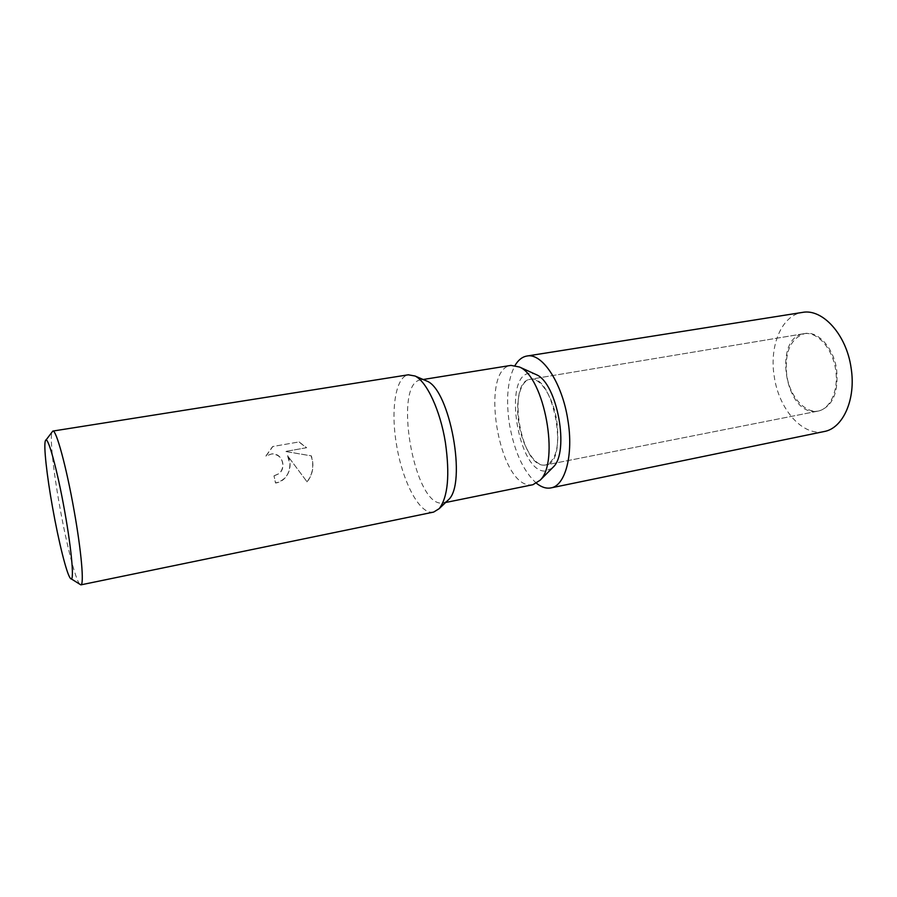 <?xml version="1.0" encoding="UTF-8"?>
<svg xmlns="http://www.w3.org/2000/svg" width="897" height="897" viewBox="0 0 897 897"><rect width="100%" height="100%" fill="white"/><g stroke="black" fill="none" stroke-linecap="round" stroke-linejoin="round"><path stroke-width="0.67" stroke-dasharray="4.49 3.36" d="M544.176 465.128C520.619 466.855 506.614 381.685 530.149 379.308L530.284 379.285C553.527 373.04 569.774 463.02 545.757 464.971L544.176 465.128M815.922 411.387C784.853 414.919 772.754 337.429 803.891 333.695L804.071 333.662C816.909 331.43 831.721 347.262 835.376 368.106C839.211 388.917 830.824 408.83 817.997 411.118L815.922 411.387M532.908 484.716L530.396 484.929C498.53 486.006 479.402 369.228 510.976 365.393M551.969 468.346L545.141 471.06C518.264 472.685 502.488 375.955 529.32 373.32L534.78 373.959M447.087 501.075L443.219 502.993L441.021 503.139C413.214 503.195 393.178 383.086 420.615 379.913L425.088 380.317M433.643 512.086L431.098 512.232C417.856 511.447 402.08 479.469 396.541 444.845C390.531 410.243 395.465 376.919 408.303 374.811M287.713 455.71C293.768 465.992 287.702 481.263 275.682 483.012L273.966 475.836L275.502 483.001C284.921 480.489 289.72 474.21 289.899 464.164L287.545 455.721L307.11 481.902L287.545 455.721M79.788 584.295C75.471 579.81 66.255 543.347 59.628 505.874C53.304 470.667 49.739 437.388 52.037 431.973M306.909 481.891C311.842 475.713 313.636 468.458 312.279 460.105L311.136 455.855L285.324 451.471L306.449 447.738L298.892 441.952L272.621 446.538L265.837 456.068L271.645 453.927C278.743 454.342 282.477 458.188 282.858 465.442C282.622 468.918 281.198 471.71 278.586 473.807L273.966 475.836M274.134 475.847L278.754 473.807C287.085 467.898 282.095 452.75 271.825 453.916L265.837 456.068M266.005 456.068L272.8 446.527L298.892 441.952M299.082 441.941L306.639 447.726L285.504 451.46L311.315 455.844C314.387 465.554 312.986 474.233 307.11 481.902M536.518 483.292C523.411 471.418 514.407 451.785 509.474 424.382C505.729 399.277 507.579 379.622 515.046 365.427M824.063 431.558C802.445 436.536 778.731 408.954 774.234 376.426C769.121 345.861 781.657 315.284 802.355 312.425M836.643 369.586C838.65 392.494 832.764 406.274 818.972 410.927C805.125 414.066 789.674 396.306 786.736 375.058C784.505 352.185 790.549 338.337 804.867 333.527C818.053 330.746 833.672 347.946 836.643 369.586M556.79 420.783C559.739 446.078 556.062 460.8 545.757 464.971C535.33 467.449 522.458 447.042 518.892 423.664C515.125 401.688 520.148 380.631 530.149 379.308C540.061 376.998 553.157 396.799 556.79 420.783M803.891 333.695L530.149 379.308L804.867 333.527M45.388 440.853L45.926 440.135M70.426 578.341L71.188 578.823M423.193 379.498L420.783 379.891M445.607 502.511L443.219 502.993M817.997 411.118L545.757 464.971L818.972 410.927"/><path stroke-width="1.35" d="M45.926 440.135L52.822 431.076C56.096 429.192 66.412 466.889 74.081 510.46C81.414 551.307 84.296 585.248 80.842 584.866L71.188 578.823M408.303 374.811L415.053 376.011C426.725 381.505 440.27 410.366 445.383 442.389C449.991 474.973 447.939 497.05 439.216 508.644L433.643 512.086L80.842 584.866M52.564 507.478C46.823 475.522 43.471 445.495 45.388 440.853C47.283 433.43 57.195 468.795 64.775 511.761C72.052 552.227 74.541 584.048 70.426 578.341C66.782 574.484 58.597 541.496 52.564 507.478M425.088 380.317L426.815 381.057C449.902 389.477 467.079 483.763 448.444 499.786L447.087 501.075M510.976 365.393L519.486 367.019C544.423 377.121 559.885 461.989 540.106 480.243L532.908 484.716L445.607 502.511M534.78 373.959L536.462 374.722C557.25 383.277 569.718 451.707 553.281 467.034L551.969 468.346M515.046 365.427C518.287 359.977 522.233 356.849 526.92 356.031C541.979 352.532 562.228 382.784 567.846 419.942C573.721 454.701 565.278 485.826 550.937 487.901C546.273 488.787 541.463 487.25 536.518 483.292M526.92 356.031L802.355 312.425C822.403 308.288 846.521 334.547 851.107 368.005C856.198 399.266 843.001 428.43 824.063 431.558L550.937 487.901M408.617 374.755L52.822 431.076M426.815 381.057L415.053 376.011M448.444 499.786L439.216 508.644M511.167 365.359L423.193 379.498M536.462 374.722L519.486 367.019M553.281 467.034L540.106 480.243"/></g></svg>
